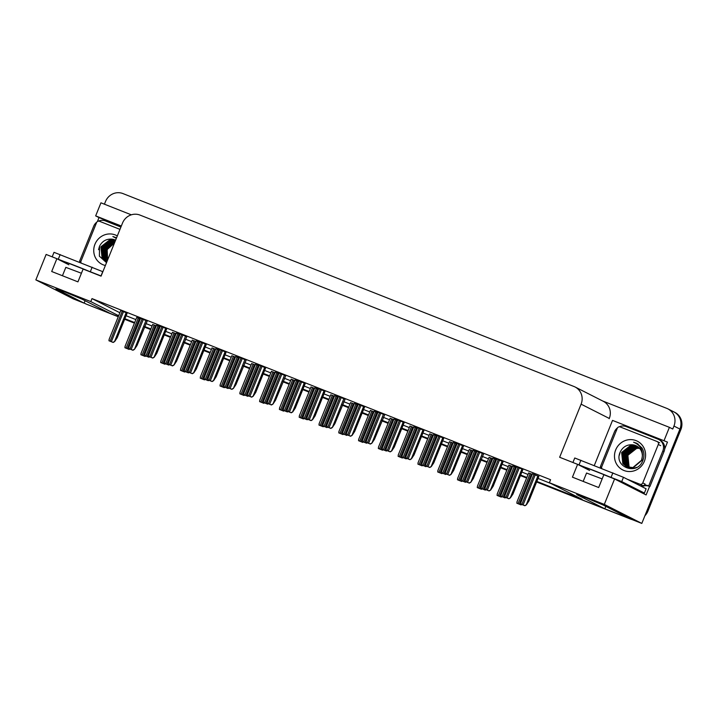 <?xml version="1.0" encoding="UTF-8"?>
<svg xmlns="http://www.w3.org/2000/svg" width="717" height="717" viewBox="0 0 717 717"><rect width="100%" height="100%" fill="white"/><g stroke="black" fill="none" stroke-linecap="round" stroke-linejoin="round"><path stroke-width="1.08" d="M118.251 316.744L86.605 304.241L118.287 316.654L110.337 313.508L82.195 299.249L65.256 292.124L55.953 288.879L84.095 303.148L73.349 298.899L35.85 279.89L90.79 301.597L118.663 315.722M672.797 411.406A13.82 13.22 116.9 0 1 673.872 411.89A13.82 13.22 116.9 0 1 679.931 429.071L641.805 523.419L631.068 519.18L602.934 504.911L585.986 497.795L576.692 494.551L604.825 508.81L536.648 481.887L629.508 518.561A13.82 13.22 116.9 0 0 630.584 518.929M97.413 221.535L99.009 217.583L121.2 226.348M594.294 465.521L612.524 420.395L667.473 442.102L664.659 449.057M649.557 486.431L646.116 494.945L614.586 478.965L603.848 474.726L598.677 487.533L572.435 477.163L577.606 464.356L559.645 457.267L581.102 404.164A13.82 13.22 -63.1 0 0 575.052 386.974A13.82 13.22 -63.1 0 0 573.976 386.499L140.003 215.091A13.82 13.22 -63.1 0 0 122.526 223.041L101.07 276.153L83.118 269.054L77.938 281.862L51.696 271.501L56.876 258.694L46.13 254.445L35.85 279.89M131.328 214.822L100.945 202.821L95.666 215.889L121.325 226.016M95.666 215.889L99.009 217.583M612.524 420.395L667.473 442.102M609.181 418.701L609.289 418.45A13.82 13.22 -63.1 0 0 603.23 401.269L575.052 386.974M664.13 440.408L669.4 427.341L602.71 401M104.422 204.193L105.498 201.531A13.82 13.22 116.9 0 1 122.974 193.581L666.828 408.385A13.82 13.22 116.9 0 1 667.903 408.869A13.82 13.22 116.9 0 1 673.953 426.05L672.752 429.035L669.4 427.341M536.836 481.421L582.087 499.301L549.365 482.711L604.306 504.409L614.586 478.965M604.306 504.409L641.805 523.419M526.654 477.934L520.461 475.496L526.654 477.934M506.865 470.119L500.672 467.681L506.865 470.119M487.076 462.304L480.883 459.857L487.076 462.304M467.287 454.488L461.103 452.042L467.287 454.488M447.507 446.673L441.313 444.226L447.507 446.673M427.717 438.858L421.524 436.411L427.717 438.858M407.928 431.042L401.735 428.596L407.928 431.042M388.139 423.227L381.946 420.78L388.139 423.227M368.35 415.412L362.157 412.965L368.35 415.412M348.561 407.597L342.368 405.15L348.561 407.597M328.78 399.781L322.587 397.335L328.78 399.781M308.991 391.966L302.798 389.519L308.991 391.966M289.202 384.151L283.009 381.704L289.202 384.151M269.413 376.335L263.22 373.889L269.413 376.335M249.624 368.52L243.43 366.073L249.624 368.52M229.834 360.705L223.641 358.258L229.834 360.705M210.045 352.889L203.861 350.443L210.045 352.889M190.265 345.074L184.072 342.627L190.265 345.074M170.476 337.259L164.283 334.812L170.476 337.259M150.687 329.444L144.493 326.997L150.687 329.444M134.473 323.044L124.704 319.182L134.473 323.044M124.892 318.724L134.662 322.578M144.682 326.54L150.875 328.986M164.471 334.355L170.664 336.802M184.251 342.17L190.444 344.617M204.04 349.986L210.233 352.432M223.829 357.801L230.023 360.248M243.619 365.616L249.812 368.063M263.408 373.432L269.601 375.878M283.197 381.247L289.39 383.694M302.986 389.062L309.17 391.509M322.767 396.877L328.96 399.324M342.556 404.693L348.749 407.139M362.345 412.508L368.538 414.955M382.134 420.323L388.327 422.77M401.923 428.139L408.116 430.585M421.713 435.954L427.906 438.401M441.502 443.769L447.686 446.216M461.282 451.585L467.475 454.031M481.071 459.4L487.264 461.847M500.86 467.215L507.053 469.662M520.65 475.03L526.843 477.477M85.081 300.71L84.095 303.148M605.811 506.372L604.825 508.81M68.868 264.77L56.876 258.694M589.598 470.442L577.606 464.356M549.365 482.711L550.575 479.718L92 298.604L90.79 301.597M126.102 315.731L135.871 319.594M145.892 323.546L152.076 325.993M165.672 331.362L171.865 333.808M185.461 339.177L191.654 341.624M205.25 347.001L211.443 349.439M225.039 354.816L231.232 357.254M244.829 362.632L251.022 365.07M264.618 370.447L270.802 372.885M284.398 378.262L290.591 380.7M304.187 386.078L310.38 388.515M323.976 393.893L330.17 396.331M343.766 401.708L349.959 404.146M363.555 409.524L369.748 411.961M383.344 417.339L389.537 419.777M403.133 425.154L409.317 427.592M422.913 432.969L429.107 435.407M442.703 440.785L448.896 443.223M462.492 448.6L468.685 451.038M482.281 456.415L488.474 458.853M502.07 464.231L508.263 466.668M521.859 472.046L528.053 474.493M538.046 478.436L551.14 483.608M92 298.604L119.873 312.737M522.899 469.456L516.518 466.839M503.11 461.64L496.738 459.023M482.38 453.314L470.836 482.254L473.39 478.409L483.59 453.933L476.948 451.199M463.541 446.01L457.159 443.384M443.751 438.195L437.37 435.569M404.173 422.564L397.792 419.938M383.443 414.238L371.89 443.178L374.453 439.333L384.653 414.856L378.011 412.123M364.594 406.933L358.222 404.307M343.864 398.607L332.321 427.547L334.875 423.702L345.074 399.226L338.433 396.492M325.025 391.303L318.644 388.677M305.236 383.487L298.855 380.861M284.506 375.161L272.953 404.101L275.516 400.256L285.716 375.78L279.065 373.046M265.657 367.857L259.276 365.231M244.927 359.531L233.375 388.471L235.938 384.626L246.137 360.149L239.496 357.416M226.088 352.226L219.707 349.6M206.299 344.411L199.918 341.785M185.56 336.085L174.016 365.025L176.579 361.18L186.779 336.703L180.128 333.97M166.72 328.78L160.339 326.154M145.99 320.454L134.438 349.394L137.001 345.549L147.2 321.073L140.55 318.339M127.142 313.15L120.761 310.524M423.962 430.379L417.581 427.753M516.312 467.35L512.682 465.996M496.531 459.534L492.893 458.181M476.742 451.719L473.103 450.366M456.953 443.904L453.323 442.55M437.164 436.088L433.534 434.735M417.375 428.273L413.745 426.92M397.585 420.458L393.956 419.104M377.796 412.642L374.166 411.289M358.016 404.827L354.377 403.474M338.227 397.012L334.588 395.659M318.438 389.197L314.808 387.843M298.648 381.381L295.019 380.028M278.859 373.566L275.229 372.213M259.07 365.751L255.44 364.397M239.29 357.935L235.651 356.582M219.501 350.111L215.862 348.767M199.711 342.296L196.073 340.951M179.922 334.481L176.292 333.136M160.133 326.665L156.503 325.321M140.344 318.85L136.714 317.506M538.852 476.438L532.471 473.812M354.171 403.985L350.568 402.649M373.96 411.8L370.348 410.465M393.75 419.615L390.138 418.28M413.539 427.431L409.927 426.095M453.108 443.061L449.505 441.726M433.328 435.246L429.716 433.91M512.476 466.507L508.864 465.172M492.687 458.692L489.084 457.356M472.897 450.876L469.294 449.541M334.382 396.169L330.779 394.834M314.602 388.354L310.99 387.019M294.812 380.539L291.201 379.203M275.023 372.723L271.411 371.388M255.234 364.908L251.622 363.573M235.445 357.093L231.842 355.757M215.656 349.278L212.053 347.942M195.866 341.462L192.264 340.127M176.086 333.647L172.474 332.312M156.297 325.832L152.685 324.496M532.265 474.322L528.653 472.987M85.646 303.757A13.82 13.22 116.9 0 1 84.579 303.273A13.82 13.22 116.9 0 1 84.131 303.04M667.903 408.869L673.872 411.89A13.82 13.22 116.9 0 1 679.931 429.071L646.985 510.612L647.935 511.096A13.82 13.22 116.9 0 1 644.906 515.747M673.872 411.89L674.831 412.374A13.82 13.22 116.9 0 1 680.881 429.555L647.935 511.096M631.973 519.538A13.82 13.22 116.9 0 1 630.467 519.045L536.612 481.976M526.619 478.033L520.425 475.586M506.829 470.218L500.636 467.771M487.04 462.402L480.847 459.956M467.251 454.587L461.058 452.14M447.462 446.772L441.278 444.325M427.682 438.956L421.488 436.51M407.892 431.141L401.699 428.694M388.103 423.326L381.91 420.879M368.314 415.51L362.121 413.064M348.525 407.695L342.332 405.248M328.736 399.88L322.542 397.433M308.955 392.065L302.762 389.618M289.166 384.249L282.973 381.803M269.377 376.434L263.184 373.987M249.588 368.619L243.395 366.172M229.798 360.803L223.605 358.357M210.009 352.988L203.816 350.541M190.22 345.173L184.036 342.726M170.44 337.357L164.247 334.911M150.651 329.542L144.458 327.095M134.438 323.134L124.668 319.28M86.605 304.241A13.82 13.22 116.9 0 1 85.529 303.757L84.579 303.273M521.384 504.356L520.739 504.741L516.832 503.2L517.091 501.873M521.752 504.499L521.062 504.911L516.832 503.2M538.861 476.411L528.922 501.013L526.359 504.867L524.557 505.575L520.65 504.024L520.909 502.698M526.359 504.867L524.88 505.736L520.65 504.024M522.908 469.429L512.969 494.04L510.405 497.885L508.613 498.593L504.696 497.051L504.956 495.716M510.405 497.885L508.927 498.754L504.696 497.051M639.259 491.109A4.607 1.335 -68.4 0 1 639.053 491.082A4.607 1.335 -68.4 0 1 639.017 491.073L644.386 493.054L621.738 481.582L575.267 463.433M644.386 493.054L646.107 488.788L623.467 477.307L574.747 457.993L573.017 462.259M601.599 467.511A9.213 8.81 116.9 0 0 601.491 467.475L600.299 466.866L614.442 431.867A9.213 8.81 116.9 0 1 617.543 427.816M619.219 426.803A9.213 8.81 116.9 0 1 626.093 426.561L658.072 439.198A9.213 8.81 116.9 0 1 662.831 450.975L648.688 485.974L649.88 486.583L664.023 451.576A9.213 8.81 -63.1 0 0 659.99 440.121L658.789 439.521M642.181 486.798L642.28 486.556A9.213 8.81 116.9 0 1 649.88 486.583M642.28 486.556L641.088 485.947A9.213 8.81 116.9 0 1 642.36 485.463M644.395 485.104A9.213 8.81 116.9 0 1 648.688 485.974M600.299 466.866A9.213 8.81 116.9 0 1 601.608 467.376M501.595 496.54L500.959 496.926L497.042 495.384L497.302 494.058M501.963 496.684L501.273 497.096L497.042 495.384M481.806 488.725L481.17 489.111L477.253 487.569L477.513 486.243M482.174 488.869L481.483 489.281L477.253 487.569M462.017 480.91L461.381 481.295L457.473 479.754L457.733 478.427M462.393 481.053L461.703 481.466L457.473 479.754M442.228 473.095L441.591 473.48L437.684 471.938L437.944 470.603M442.604 473.238L441.914 473.65L437.684 471.938M505.413 497.365L504.768 497.759L500.86 496.209L501.12 494.882M505.781 497.508L505.091 497.921L500.86 496.209M485.624 489.55L484.979 489.944L481.071 488.394L481.331 487.067M485.992 489.693L485.301 490.105L481.071 488.394M465.835 481.734L465.199 482.129L461.282 480.578L461.542 479.252M466.202 481.878L465.512 482.29L461.282 480.578M446.046 473.919L445.409 474.313L441.493 472.763L441.753 471.436M446.413 474.062L445.723 474.475L441.493 472.763M503.128 461.614L493.179 486.225L490.616 490.069L488.824 490.778L484.916 489.236L485.167 487.901M490.616 490.069L489.146 490.939L484.916 489.236M470.711 482.191L469.035 482.962L465.127 481.421L465.387 480.085M470.836 482.254L469.357 483.124L465.127 481.421M463.549 445.983L453.61 470.594L451.047 474.439L449.245 475.147L445.338 473.605L445.598 472.27M451.047 474.439L449.568 475.308L445.338 473.605M443.76 438.168L433.821 462.779L431.258 466.624L429.456 467.332L425.548 465.79L425.808 464.455M431.258 466.624L429.779 467.493L425.548 465.79M644.386 461.246A16.124 15.424 116.9 0 1 624.005 470.513A16.124 15.424 116.9 0 1 615.688 449.909A16.124 15.424 116.9 0 1 636.078 440.632A16.124 15.424 116.9 0 1 644.386 461.246M620.313 451.853C612.963 466.901 637.252 476.142 642.773 460.681C644.529 456.299 644.278 452.086 642.038 448.044L636.92 443.357L633.604 442.219C640.039 444.872 642.943 449.684 642.324 456.639A11.517 11.015 -63.1 0 0 636.436 445.911A11.517 11.015 -63.1 0 0 632.269 444.782C626.855 444.558 622.867 446.915 620.313 451.853M637.054 446.252L630.996 445.499L621.935 452.615L623.127 463.782L626.55 466.713M626.703 466.794L633.183 467.726L641.84 460.413L642.522 454.461M636.911 446.171L630.7 445.347L621.639 452.463L622.831 463.63L626.398 466.642L632.878 467.583L641.545 460.26L642.324 456.639M637.619 446.61L632.188 446.108L623.127 453.225L624.319 464.392L627.16 466.991M637.476 446.512L631.892 445.956L622.831 453.072L624.023 464.24L627.008 466.928M627.599 467.251L634.079 468.183L636.651 467.385M638.157 447.005L633.38 446.709L624.328 453.825L625.52 464.992L627.796 467.224M638.022 446.906L633.084 446.557L624.023 453.673L625.215 464.84L627.635 467.17M638.686 447.444L634.581 447.318L625.52 454.435L626.712 465.602L628.451 467.412M638.551 447.327L634.276 447.166L625.224 454.282L626.416 465.45L628.28 467.367M639.188 447.919L635.773 447.919L626.712 455.035L627.904 466.202L629.123 467.565M639.062 447.793L635.477 447.767L626.416 454.883L627.608 466.05L628.952 467.529M629.643 467.645L628.8 466.659L627.608 455.492L636.669 448.376L639.546 448.304A11.517 11.015 116.9 0 0 627.904 455.645L629.096 466.812L629.822 467.672M636.472 445.929L632.269 444.782M601.787 468.479A2.303 2.205 116.9 0 1 601.778 466.686L617.301 428.264A2.303 2.205 116.9 0 1 620.214 426.947L657.113 441.52A2.303 2.205 116.9 0 1 658.305 444.459L642.782 482.882A2.303 2.205 116.9 0 1 639.869 484.208L627.232 479.216M642.782 482.882L645.166 484.092A2.303 2.205 116.9 0 1 642.253 485.418L639.869 484.208M638.022 443.993L636.176 443.42M638.094 444.038L636.284 443.491M620.223 452.051L619.291 455.322M636.777 443.285L633.604 442.219M105.372 265.505A16.124 15.424 116.9 0 1 94.958 244.237A16.124 15.424 116.9 0 1 117.328 235.929M111.538 239.12A11.517 11.015 -63.1 0 1 115.598 240.195L111.538 239.12C106.125 238.895 102.137 241.253 99.573 246.182L99.385 256.184L106.519 262.673M115.562 240.294L110.266 239.828L101.205 246.953L102.397 258.111L105.82 261.051M105.964 261.122L106.967 261.562M115.58 240.249L109.961 239.684L100.909 246.8L102.101 257.968L106.985 261.526M115.464 240.536L111.458 240.437L102.397 247.553L103.589 258.72L106.43 261.32M115.491 240.464L111.162 240.285L102.101 247.401L103.293 258.568L106.277 261.257M115.294 240.948L112.65 241.037L103.589 248.163L104.781 259.321L106.994 261.499M115.347 240.831L112.354 240.894L103.293 248.01L104.485 259.178L106.905 261.499M115.061 241.521L113.842 241.647L104.79 248.763L105.982 259.93L107.111 261.212M115.123 241.36L113.546 241.495L104.485 248.611L105.677 259.778L107.075 261.302M114.747 242.301L105.982 249.373L107.308 260.719M114.837 242.086L105.686 249.22L107.254 260.863M114.406 243.153A11.517 11.015 116.9 0 0 107.174 249.973L107.613 259.975M114.451 243.036L106.878 249.821L107.523 260.181M81.048 262.807A2.303 2.205 116.9 0 1 81.039 261.024L96.562 222.602A2.303 2.205 116.9 0 1 99.475 221.275L119.972 229.368M116.19 237.694L112.865 236.547L116.342 238.349M99.484 246.388L98.552 249.659M116.037 237.623L112.865 236.547M101.142 275.982L54.528 257.77M102.863 271.707L54.008 252.321L52.287 256.587M80.869 261.839A9.213 8.81 116.9 0 0 80.761 261.804L79.569 261.203L93.712 226.196A9.213 8.81 116.9 0 1 96.804 222.145M98.489 221.141A9.213 8.81 116.9 0 1 105.363 220.899L120.913 227.038M79.569 261.203A9.213 8.81 116.9 0 1 80.878 261.714M422.447 465.279L421.802 465.665L417.894 464.123L418.154 462.788M422.815 465.423L422.125 465.835L417.894 464.123M402.658 457.464L402.013 457.849L398.105 456.308L398.365 454.972M403.026 457.607L402.336 458.02L398.105 456.308M382.869 449.649L382.224 450.034L378.316 448.492L378.576 447.157M383.237 449.792L382.546 450.204L378.316 448.492M426.257 466.104L425.62 466.498L421.713 464.948L421.963 463.621M426.624 466.247L425.943 466.659L421.713 464.948M406.467 458.288L405.831 458.683L401.923 457.132L402.183 455.806M406.844 458.432L406.154 458.844L401.923 457.132M386.678 450.473L386.042 450.868L382.134 449.317L382.394 447.991M387.055 450.617L386.364 451.029L382.134 449.317M366.898 442.658L366.253 443.052L362.345 441.502L362.605 440.175M367.265 442.801L366.575 443.214L362.345 441.502M423.971 430.352L414.032 454.963L411.468 458.808L409.667 459.516L405.759 457.975L406.019 456.639M411.468 458.808L409.99 459.678L405.759 457.975M404.182 422.537L394.242 447.148L391.679 450.993L389.887 451.701L385.97 450.159L386.23 448.824M391.679 450.993L390.2 451.862L385.97 450.159M371.773 443.115L370.097 443.886L366.181 442.344L366.441 441.009M371.89 443.178L370.411 444.047L366.181 442.344M364.612 406.906L354.664 431.517L352.11 435.362L350.308 436.07L346.401 434.529L346.652 433.193M352.11 435.362L350.631 436.232L346.401 434.529M363.08 441.833L362.443 442.219L358.527 440.677L358.787 439.342M363.447 441.977L362.757 442.389L358.527 440.677M343.291 434.018L342.654 434.403L338.747 432.862L338.998 431.526M343.658 434.161L342.977 434.574L338.747 432.862M323.501 426.203L322.865 426.588L318.957 425.047L319.217 423.711M323.878 426.346L323.188 426.749L318.957 425.047M303.712 418.387L303.076 418.773L299.168 417.231L299.428 415.896M304.089 418.531L303.399 418.934L299.168 417.231M283.932 410.572L283.287 410.958L279.379 409.416L279.639 408.081M284.299 410.716L283.609 411.119L279.379 409.416M264.143 402.757L263.498 403.142L259.59 401.601L259.85 400.265M264.51 402.9L263.82 403.304L259.59 401.601M347.109 434.843L346.463 435.237L342.556 433.686L342.816 432.36M347.476 434.986L346.786 435.398L342.556 433.686M327.319 427.027L326.683 427.422L322.767 425.871L323.026 424.545M327.687 427.171L326.997 427.583L322.767 425.871M307.53 419.212L306.894 419.606L302.977 418.056L303.237 416.729M307.898 419.355L307.208 419.768L302.977 418.056M287.741 411.397L287.105 411.791L283.197 410.241L283.457 408.914M288.117 411.54L287.427 411.952L283.197 410.241M267.952 403.581L267.316 403.976L263.408 402.425L263.668 401.099M268.328 403.725L267.638 404.137L263.408 402.425M248.172 395.766L247.526 396.16L243.619 394.61L243.879 393.283M248.539 395.909L247.849 396.322L243.619 394.61M332.195 427.484L330.519 428.255L326.611 426.714L326.871 425.378M332.321 427.547L330.842 428.416L326.611 426.714M325.034 391.276L315.095 415.887L312.531 419.732L310.73 420.44L306.822 418.898L307.082 417.563M312.531 419.732L311.053 420.601L306.822 418.898M305.245 383.461L295.305 408.072L292.742 411.917L290.941 412.625L287.033 411.083L287.293 409.748M292.742 411.917L291.263 412.786L287.033 411.083M272.836 404.038L271.151 404.809L267.244 403.268L267.504 401.932M272.953 404.101L271.474 404.971L267.244 403.268M265.666 367.83L255.727 392.441L253.164 396.286L251.371 396.994L247.455 395.452L247.715 394.117M253.164 396.286L251.685 397.155L247.455 395.452M233.258 388.408L231.582 389.179L227.665 387.637L227.925 386.302M233.375 388.471L231.896 389.34L227.665 387.637M244.354 394.942L243.717 395.327L239.801 393.785L240.061 392.45M244.721 395.085L244.031 395.488L239.801 393.785M224.564 387.126L223.928 387.512L220.011 385.97L220.271 384.635M224.932 387.27L224.242 387.673L220.011 385.97M204.775 379.311L204.139 379.696L200.231 378.155L200.482 376.819M205.143 379.454L204.462 379.858L200.231 378.155M184.986 371.496L184.35 371.881L180.442 370.339L180.702 369.004M185.362 371.639L184.672 372.042L180.442 370.339M165.197 363.68L164.56 364.066L160.653 362.524L160.913 361.189M165.573 363.824L164.883 364.227L160.653 362.524M145.417 355.865L144.771 356.25L140.864 354.709L141.124 353.373M145.784 356.008L145.094 356.412L140.864 354.709M228.382 387.951L227.737 388.345L223.829 386.795L224.089 385.468M228.75 388.094L228.06 388.506L223.829 386.795M208.593 380.135L207.948 380.53L204.04 378.979L204.3 377.653M208.961 380.279L208.271 380.691L204.04 378.979M188.804 372.32L188.168 372.715L184.251 371.164L184.511 369.838M189.171 372.464L188.481 372.876L184.251 371.164M169.015 364.505L168.378 364.899L164.471 363.349L164.722 362.022M169.382 364.648L168.701 365.061L164.471 363.349M149.226 356.69L148.589 357.084L144.682 355.533L144.942 354.207M149.602 356.833L148.912 357.245L144.682 355.533M129.436 348.874L128.8 349.269L124.892 347.718L125.152 346.392M129.813 349.018L129.123 349.43L124.892 347.718M226.097 352.199L216.149 376.81L213.594 380.655L211.793 381.363L207.885 379.822L208.145 378.486M213.594 380.655L212.115 381.525L207.885 379.822M206.308 344.384L196.359 368.995L193.805 372.84L192.004 373.548L188.096 372.006L188.356 370.671M193.805 372.84L192.326 373.709L188.096 372.006M173.899 364.962L172.214 365.733L168.307 364.191L168.567 362.856M174.016 365.025L172.537 365.894L168.307 364.191M166.729 328.753L156.79 353.364L154.227 357.209L152.425 357.917L148.518 356.376L148.778 355.04M154.227 357.209L152.748 358.079L148.518 356.376M134.321 349.331L132.636 350.102L128.728 348.561L128.988 347.225M134.438 349.394L132.959 350.263L128.728 348.561M127.151 313.123L117.212 337.734L114.648 341.579L112.856 342.287L108.939 340.745L109.199 339.41M114.648 341.579L113.169 342.448L108.939 340.745M673.953 426.05L680.881 429.555M581.102 404.164L609.289 418.45M630.467 519.045L629.508 518.561M530.204 473.516L518.024 503.657M531.44 474L519.26 504.141M534.022 474.34L521.842 504.481M535.249 474.824L523.069 504.974M537.902 475.927L526.233 504.804M518.077 467.359L505.897 497.508M519.305 467.851L507.125 497.992M521.958 468.945L510.289 497.822M585.018 467.627A19.619 0.511 22 0 1 597.118 471.804A19.619 0.511 22 0 1 614.146 478.795M614.801 479.073A19.619 0.511 22 0 1 619.882 481.654M602.155 478.911L586.56 473.032L583.172 481.412M639.017 491.073L636.526 490.087M662.831 450.975L664.023 451.576M611.153 477.128L612.874 472.862M580.895 460.224L579.175 464.499M621.738 481.582L623.467 477.307M510.423 465.7L498.243 495.841M511.651 466.184L499.471 496.325M490.634 457.885L478.454 488.026M491.862 458.369L479.682 488.51M470.845 450.07L458.665 480.211M472.073 450.554L459.893 480.695M451.056 442.255L438.876 472.395M452.284 442.739L440.104 472.879M514.232 466.525L502.052 496.666M515.46 467.009L503.289 497.159M494.443 458.71L482.263 488.851M495.68 459.194L483.5 489.344M474.654 450.894L462.483 481.035M475.891 451.378L463.711 481.528M454.874 443.079L442.694 473.22M456.102 443.563L443.922 473.713M498.288 459.543L486.108 489.693M499.516 460.036L487.336 490.177M502.169 461.13L490.5 490.007M478.499 451.728L466.319 481.878M479.727 452.221L467.547 482.362M458.71 443.913L446.53 474.062M459.938 444.397L447.758 474.546M462.59 445.499L450.921 474.376M438.921 436.097L426.74 466.247M440.148 436.581L427.977 466.731M442.801 437.684L431.141 466.561M658.305 444.459L660.689 445.669M64.288 261.956A19.619 0.511 22 0 1 76.387 266.141A19.619 0.511 22 0 1 93.407 273.123M81.424 273.249L65.83 267.36L62.442 275.74M90.423 271.465L92.143 267.19M60.165 254.562L58.436 258.828M101.007 275.911L102.737 271.644M431.267 434.439L419.087 464.58M432.494 434.923L420.314 465.064M411.477 426.624L399.297 456.765M412.714 427.108L400.534 457.249M391.688 418.809L379.517 448.95M392.925 419.293L380.745 449.434M435.085 435.264L422.905 465.405M436.312 435.748L424.132 465.889M415.295 427.449L403.115 457.589M416.523 427.932L404.343 458.073M395.506 419.633L383.326 449.774M396.734 420.117L384.554 450.258M375.717 411.818L363.537 441.959M376.945 412.302L364.774 442.443M419.131 428.282L406.951 458.432M420.368 428.766L408.188 458.916M423.021 429.868L411.352 458.746M399.342 420.467L387.171 450.617M400.579 420.951L388.399 451.101M403.232 422.053L391.563 450.93M379.562 412.651L367.382 442.801M380.79 413.135L368.61 443.285M359.773 404.836L347.593 434.986M361.001 405.32L348.82 435.47M363.653 406.422L351.984 435.3M371.908 410.993L359.728 441.134M373.136 411.477L360.956 441.618M352.119 403.169L339.939 433.319M353.347 403.662L341.167 433.803M332.329 395.354L320.149 425.504M333.557 395.847L321.377 425.988M312.54 387.538L300.36 417.688M313.768 388.031L301.588 418.172M292.751 379.723L280.571 409.873M293.979 380.216L281.808 410.357M272.962 371.908L260.782 402.058M274.199 372.401L262.019 402.542M355.928 404.003L343.748 434.143M357.165 404.487L344.985 434.627M336.148 396.187L323.967 426.328M337.375 396.671L325.195 426.812M316.358 388.372L304.178 418.513M317.586 388.856L305.406 418.997M296.569 380.557L284.389 410.698M297.797 381.041L285.617 411.182M276.78 372.741L264.6 402.882M278.008 373.225L265.828 403.366M256.991 364.926L244.811 395.067M258.219 365.41L246.039 395.551M339.983 397.021L327.803 427.171M341.211 397.505L329.031 427.655M320.194 389.206L308.014 419.355M321.422 389.69L309.242 419.839M324.075 390.792L312.415 419.669M300.405 381.39L288.225 411.54M301.633 381.874L289.462 412.024M304.286 382.977L292.626 411.854M280.616 373.575L268.436 403.725M281.853 374.059L269.673 404.209M260.836 365.76L248.656 395.909M262.063 366.244L249.883 396.393M264.716 367.346L253.047 396.223M241.046 357.944L228.866 388.094M242.274 358.428L230.094 388.578M253.173 364.093L241.002 394.242M254.41 364.586L242.229 394.726M233.392 356.277L221.212 386.427M234.62 356.77L222.44 386.911M213.603 348.462L201.423 378.612M214.831 348.955L202.651 379.096M193.814 340.647L181.634 370.797M195.042 341.14L182.862 371.281M174.025 332.831L161.845 362.981M175.253 333.324L163.073 363.465M154.236 325.016L142.056 355.166M155.464 325.509L143.292 355.65M237.202 357.111L225.021 387.252M238.438 357.595L226.258 387.736M217.412 349.296L205.241 379.436M218.649 349.779L206.469 379.92M197.632 341.48L185.452 371.621M198.86 341.964L186.68 372.105M177.843 333.665L165.663 363.806M179.071 334.149L166.891 364.29M158.054 325.85L145.874 355.99M159.282 326.334L147.102 356.474M138.264 318.034L126.084 348.175M139.492 318.518L127.312 348.659M221.257 350.129L209.077 380.279M222.485 350.613L210.305 380.763M225.138 351.715L213.469 380.593M201.468 342.314L189.288 372.464M202.696 342.798L190.516 372.948M205.349 343.9L193.68 372.777M181.679 334.498L169.499 364.648M182.907 334.982L170.727 365.132M161.89 326.683L149.71 356.833M163.126 327.167L150.946 357.317M165.779 328.269L154.11 357.147M142.1 318.868L129.929 349.018M143.337 319.352L131.157 349.502M122.32 311.053L110.14 341.202M123.548 311.536L111.368 341.686M126.201 312.639L114.532 341.516M528.689 472.915L516.939 501.972M532.498 473.74L520.757 502.805M516.554 466.758L504.813 495.823M636.535 490.096L639.053 491.082M586.031 468.631L584.857 467.52M508.9 465.1L497.159 494.156M489.111 457.285L477.37 486.341M469.321 449.46L457.58 478.526M449.532 441.645L437.791 470.711M512.709 465.925L500.968 494.99M492.929 458.109L481.179 487.175M473.139 450.294L461.398 479.359M453.35 442.479L441.609 471.544M496.764 458.943L485.024 488.008M476.975 451.127L465.234 480.193M457.186 443.312L445.445 472.378M437.397 435.497L425.656 464.562M657.292 441.6L659.676 442.81M65.301 262.96L64.127 261.857M429.743 433.83L418.002 462.895M409.963 426.015L398.213 455.08M390.173 418.199L378.433 447.265M433.561 434.663L421.82 463.729M413.772 426.848L402.031 455.913M393.983 419.033L382.242 448.098M374.193 411.217L362.452 440.283M417.617 427.682L405.867 456.747M397.827 419.866L386.087 448.932M378.038 412.051L366.297 441.116M358.249 404.236L346.508 433.301M370.384 410.384L358.643 439.449M350.595 402.569L338.854 431.634M330.806 394.753L319.065 423.819M311.017 386.938L299.276 416.003M291.227 379.123L279.487 408.188M271.447 371.307L259.697 400.373M354.413 403.402L342.663 432.468M334.624 395.587L322.883 424.652M314.835 387.772L303.094 416.837M295.046 379.956L283.305 409.022M275.256 372.141L263.515 401.206M255.467 364.326L243.726 393.391M338.46 396.42L326.719 425.486M318.671 388.605L306.93 417.67M298.881 380.79L287.141 409.855M279.101 372.974L267.351 402.04M259.312 365.159L247.571 394.225M239.523 357.344L227.782 386.409M251.658 363.492L239.917 392.558M231.869 355.677L220.128 384.742M212.08 347.862L200.339 376.927M192.29 340.046L180.55 369.112M172.501 332.231L160.76 361.296M152.712 324.416L140.971 353.481M235.687 356.51L223.937 385.576M215.898 348.695L204.157 377.76M196.108 340.88L184.368 369.945M176.319 333.064L164.578 362.121M156.53 325.249L144.789 354.306M136.741 317.434L125 346.49M219.734 349.529L207.993 378.594M199.944 341.713L188.204 370.779M180.155 333.898L168.414 362.963M160.375 326.083L148.625 355.148M140.586 318.267L128.845 347.333M120.797 310.452L109.056 339.517"/></g></svg>
